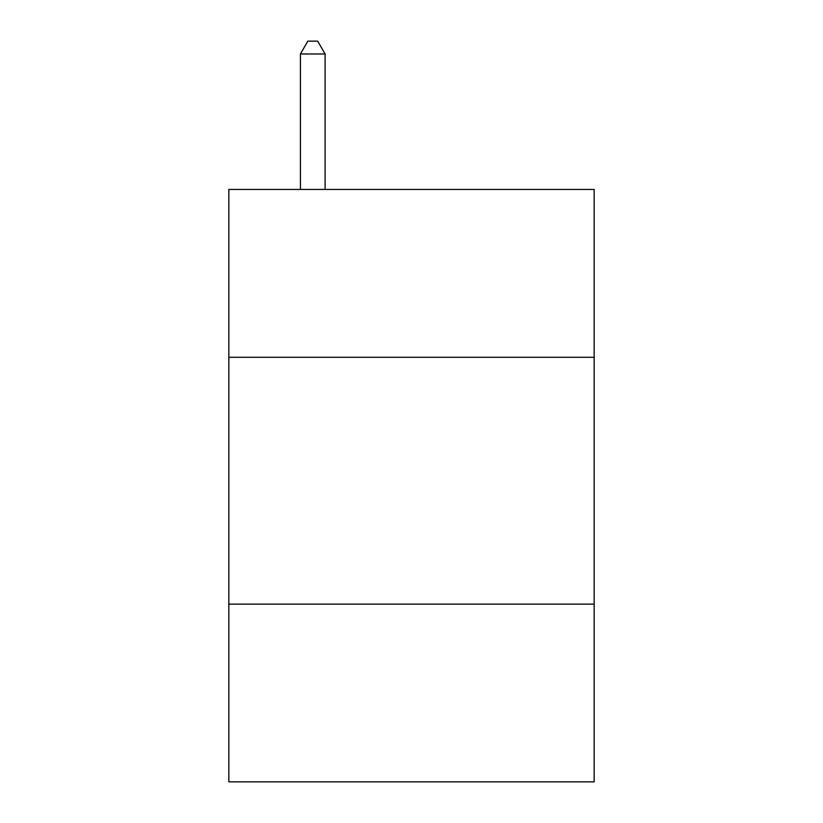 <?xml version="1.0" encoding="UTF-8"?>
<svg xmlns="http://www.w3.org/2000/svg" width="823" height="823" viewBox="0 0 823 823"><rect width="100%" height="100%" fill="white"/><g stroke="black" fill="none" stroke-linecap="round" stroke-linejoin="round"><path stroke-width="1.23" d="M594.155 357.295L594.155 189.444L228.845 189.444L228.845 357.295L594.155 357.295L594.155 781.85L228.845 781.85L228.845 357.295M594.155 604.133L228.845 604.133M325.106 189.444L325.106 53.989L300.426 53.989L300.426 189.444M300.426 53.989L307.833 41.15L317.699 41.15L325.106 53.989"/></g></svg>
